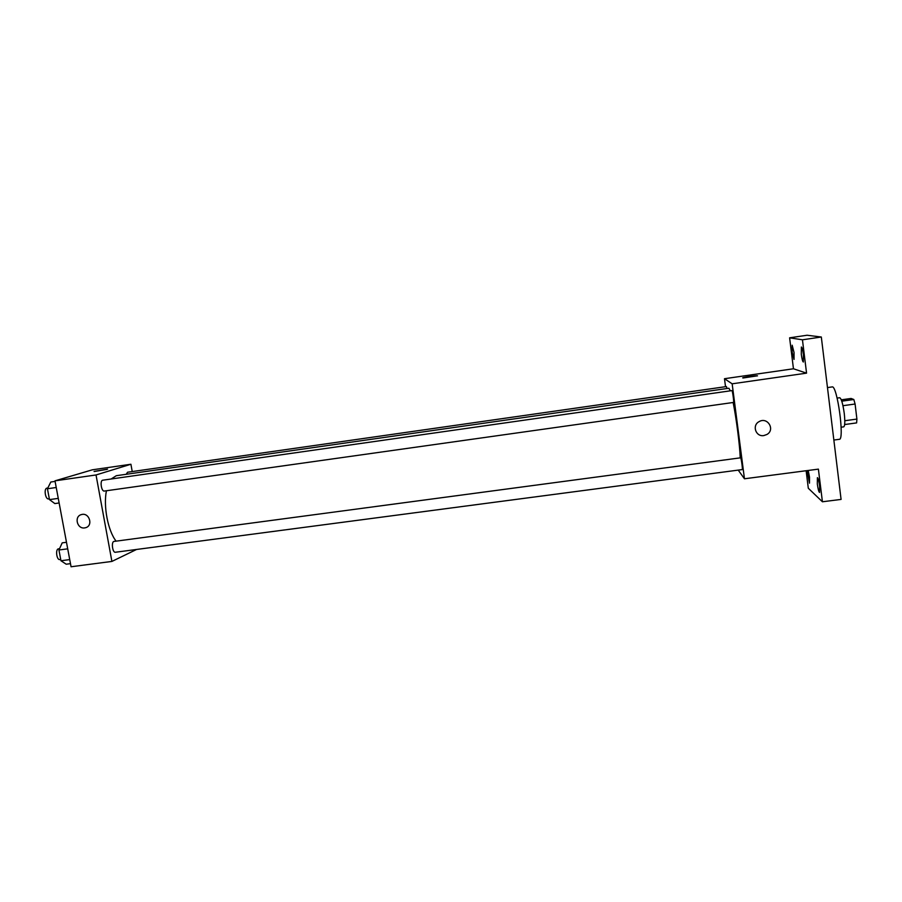 <?xml version="1.0" encoding="UTF-8"?>
<svg xmlns="http://www.w3.org/2000/svg" width="902" height="902" viewBox="0 0 902 902"><rect width="100%" height="100%" fill="white"/><g stroke="black" fill="none" stroke-linecap="round" stroke-linejoin="round"><path stroke-width="1.35" d="M841.284 399.823L851.082 398.458L853.822 399.507L855.096 404.017L856.9 419.08L856.618 422.903L844.655 424.538M844.802 420.727L856.9 419.08M842.964 405.697L855.096 404.017M837.124 398.086L839.717 397.726C841.397 398.594 842.908 403.848 844.261 413.477C845.118 421.561 844.937 426.015 843.731 426.849L841.126 427.198M841.78 401.176L853.822 399.507M833.854 440.041L839.334 439.308C844.779 440.12 837.157 384.669 832.118 386.924L827.472 387.578M725.524 386.699L724.486 378.716L793.456 368.771L789.611 337.822L807.087 335.24L821.316 337.01L841.081 499.415L822.421 501.771L808.305 488.253L806.129 470.731M789.611 337.822L802.453 339.806L821.316 337.01M802.453 339.806L806.557 373.146L732.153 383.812L744.454 478.782L818.396 469.13L822.421 501.771M763.836 435.565C755.741 437.053 751.761 425.248 759.146 421.606C767.501 416.544 775.472 429.724 766.937 434.471L763.836 435.565L766.937 434.471C775.472 429.724 767.501 416.544 759.146 421.606M819.625 486.088L819.546 492.469C818.779 491.906 818.035 489.098 817.325 484.036L817.404 477.654C818.17 478.195 818.903 481.003 819.625 486.088M808.203 470.461L809.511 477.079L809.477 483.168L807.132 470.596M794.053 352.547L794.031 359.436L792.136 352.096L792.17 345.207L794.053 352.547M803.423 354.768L803.344 362.018C802.633 361.589 801.946 359.007 801.292 354.26L801.382 347.011C802.081 347.428 802.769 350.01 803.423 354.768M793.456 368.771L806.557 373.146M740.226 457.866C739.82 445.475 736.382 418.539 733.134 402.495M730.327 390.825L728.884 388.243L116.313 475.704L111.126 479.007M724.486 378.716L732.153 383.812M744.454 478.782L738.219 470.111M726.989 388.514L726.414 386.563L127.554 472.231L126.212 474.283M742.199 469.536L742.267 469.581C742.887 469.795 741.151 457.438 740.621 457.81L114.069 541.425C111.059 541.561 112.468 552.915 115.422 552.25L742.267 469.581M733.495 402.416L733.54 402.439C734.16 402.653 732.469 390.216 731.939 390.6L102.738 480.202C99.682 480.36 101.374 491.737 104.339 491.049L733.54 402.439M742.797 377.882L757.477 375.807L743.192 377.972C739.798 377.882 754.365 375.548 757.116 375.751L757.522 375.852M116.11 541.155C107.958 530.816 103.234 506.36 106.436 490.744M132.233 471.566L130.914 464.248L96.029 474.959L111.904 561.427L136.552 549.465M130.914 464.248L92.365 469.807L54.988 480.845L96.029 474.959M54.988 480.845L71.066 566.76L111.904 561.427M85.566 527.715L84.72 527.895C77.053 529.294 73.863 516.294 81.462 514.58C89.275 512.111 93.549 525.787 85.566 527.715L84.709 527.895C77.053 529.294 73.863 516.294 81.462 514.58M106.955 469.39L94.282 471.487L106.955 469.39M94.079 471.43L107.53 469.141M66.489 542.282L62.204 542.857L58.934 549.995L60.953 560.751L66.207 564.212L70.48 563.649M58.934 549.995L67.706 548.833M60.953 560.751L69.725 559.601M60.186 559.488L59.848 559.578C56.612 560.289 55.225 549.014 58.517 548.844L59.532 548.709M55.101 481.397L50.805 482.018L47.434 488.749L49.475 499.618L54.842 503.575L59.137 502.978M47.434 488.749L56.24 487.497M49.475 499.618L58.269 498.378M48.798 498.851L48.584 498.896C45.325 499.629 43.646 488.343 46.983 488.14L47.795 488.027M59.848 559.578L60.716 559.465M48.584 498.896L49.317 498.795"/></g></svg>
